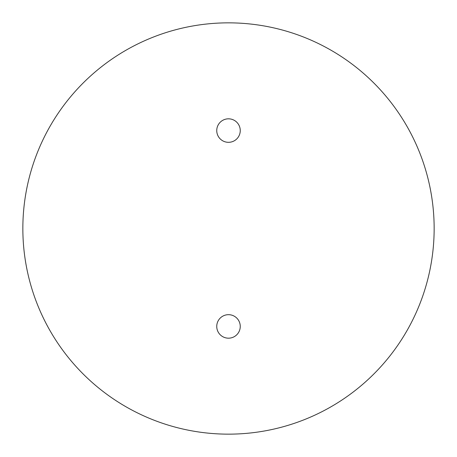 <?xml version="1.0" encoding="UTF-8"?>
<svg xmlns="http://www.w3.org/2000/svg" width="457" height="457" viewBox="0 0 457 457"><rect width="100%" height="100%" fill="white"/><g stroke="black" fill="none" stroke-linecap="round" stroke-linejoin="round"><path stroke-width="0.69" d="M216.749 130.571A11.751 11.751 0 0 0 228.5 142.321A11.751 11.751 0 0 0 240.251 130.571A11.751 11.751 0 0 0 228.5 118.82A11.751 11.751 0 0 0 216.749 130.571M216.749 326.429A11.751 11.751 0 0 0 228.5 338.18A11.751 11.751 0 0 0 240.251 326.429A11.751 11.751 0 0 0 228.5 314.679A11.751 11.751 0 0 0 216.749 326.429M22.85 228.5A205.65 205.65 0 0 0 228.5 434.15A205.65 205.65 0 0 0 434.15 228.5A205.65 205.65 0 0 0 228.5 22.85A205.65 205.65 0 0 0 22.85 228.5"/></g></svg>
